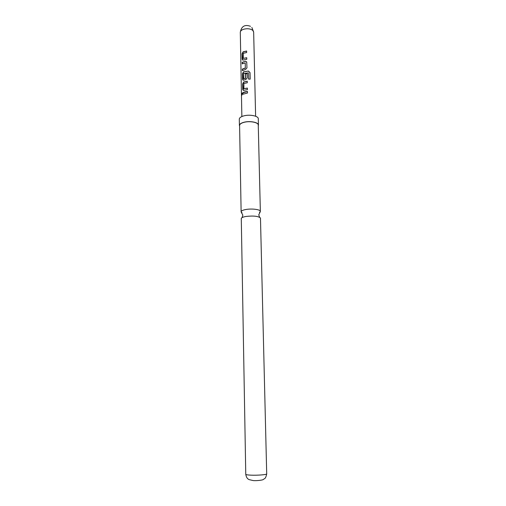 <?xml version="1.0" encoding="UTF-8"?>
<svg xmlns="http://www.w3.org/2000/svg" width="506" height="506" viewBox="0 0 506 506"><rect width="100%" height="100%" fill="white"/><g stroke="black" fill="none" stroke-linecap="round" stroke-linejoin="round"><path stroke-width="0.76" d="M241.596 94.641L241.969 93.155L242.311 93.793L241.798 95.267L241.596 94.641M241.912 95.16L242.159 93.23M242.02 212.817L241.122 211.78C241.223 210.831 242.81 210.072 245.891 209.503C251.925 208.377 260.615 209.528 260.35 211.381L259.496 212.45M243.304 58.38L246.764 57.728L246.795 59.265L242.76 60.132L242.153 59.177L242.051 53.813L243.089 51.821L246.624 51.017L246.656 52.554L243.291 53.282L243.304 58.38L246.764 57.855M242.697 60.119L242.266 53.883L243.26 51.916L246.624 51.15M242.583 70.505L242.557 69.158L245.334 68.12L245.233 62.877L242.241 63.889L242.216 62.352L245.309 61.213L246.719 61.915L246.972 67.874L245.473 69.518L242.374 70.631L242.342 69.082L245.233 68.006M242.456 63.762L242.431 62.421L245.309 61.213M243.696 78.67L245.442 78.291L245.454 73.731L247.092 73.522L247.181 77.994L245.676 79.638L243.177 80.264L242.538 79.271L242.431 73.832L243.475 71.846L248.446 71.049L250.021 72.617L250.16 79.164L248.503 79.05L248.37 72.877L243.683 73.503L243.696 78.67L245.543 78.398L245.549 73.844L247.092 73.642M243.108 80.258L242.646 73.901L243.652 71.941L248.446 71.049M243.892 88.67L247.39 88.076L247.421 89.651L243.392 90.441L242.728 89.429L242.627 83.952L243.677 81.972L247.251 81.226L247.282 82.788L243.879 83.465L243.892 88.67L247.396 88.196M243.316 90.435L242.842 84.021L243.848 82.061L247.251 81.346M243.032 94.129L243.006 92.737L247.459 91.554M244.834 91.858L247.459 91.434L247.491 93.015L242.823 94.249L242.791 92.674L244.834 91.858M266.706 473.882L260.47 218.023C258.319 216.144 253.506 215.619 246.03 216.441C243.234 216.941 241.653 217.599 241.28 218.421L245.764 474.318C245.897 474.729 247.655 475.007 251.027 475.159C257.63 475.45 267.06 474.672 266.706 473.882C265.542 479.511 264.341 478.41 263.43 479.403C262.975 480.213 255.91 480.928 253.108 480.555L249.072 479.606C248.554 479.252 246.586 478.834 245.764 474.318M239.604 126.177L239.408 125.469C239.502 124.103 241.071 123.015 244.113 122.218C250.072 120.656 258.686 122.401 258.446 125.071L258.281 125.785M239.408 125.469L239.294 119.144C239.389 117.746 240.951 116.639 243.993 115.823C249.932 114.229 258.528 116.019 258.294 118.746L258.446 125.071M241.122 211.78L239.591 125.469C239.68 124.122 241.223 123.066 244.208 122.281C250.046 120.751 258.496 122.458 258.262 125.077L260.35 211.381M248.421 71.169L250.021 72.617M249.932 72.737L250.072 79.157M245.397 61.327L246.789 62.093M245.334 68.12L245.233 62.877M241.862 116.532L240.299 32.289C240.363 30.999 241.457 29.987 243.595 29.253C247.339 28.323 250.394 28.697 252.779 30.366L253.651 32.011L251.843 27.463M260.305 211.647L258.762 214.854L259.635 217.264M241.179 212.046L242.855 215.189L242.083 217.631M255.619 116.241L253.651 32.011M250.489 26.318C244.834 24.231 241.438 26.223 240.299 32.289"/></g></svg>

